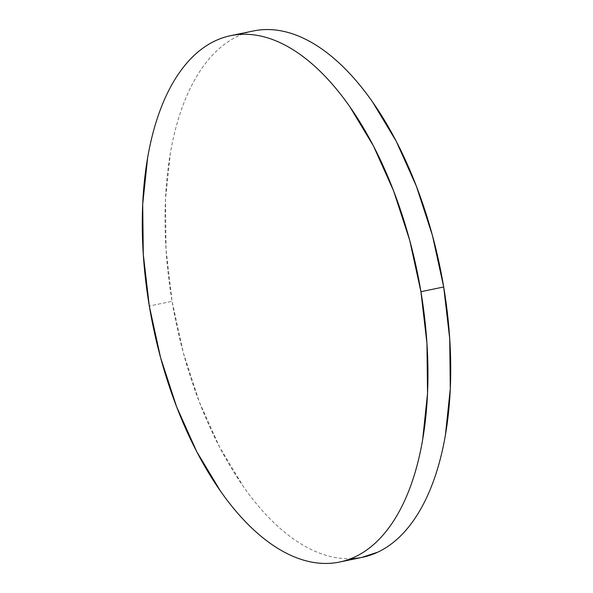 <?xml version="1.0" encoding="UTF-8"?>
<svg xmlns="http://www.w3.org/2000/svg" width="593" height="593" viewBox="0 0 593 593"><rect width="100%" height="100%" fill="white"/><g stroke="black" fill="none" stroke-linecap="round" stroke-linejoin="round"><path stroke-width="0.44" stroke-dasharray="2.96 2.22" d="M253.381 30.969A268.755 134.833 -101.7 0 0 172.074 301.311L149.303 306.025L172.074 301.311A268.755 134.833 -101.7 0 0 350.804 558.695M263.618 29.65C254.701 30.124 246.154 32.281 237.978 36.129C229.795 39.983 222.145 45.446 215.022 52.525C207.891 59.611 201.427 68.165 195.631 78.209C189.827 88.246 184.801 99.572 180.554 112.188C176.299 124.797 172.904 138.458 170.369 153.157L165.469 199.552L166.047 249.571L172.074 301.311L183.319 352.776L199.344 401.98L219.551 447.048L243.145 486.238C251.506 498.187 260.201 508.787 269.229 518.045C278.258 527.303 287.449 535.034 296.804 541.246C306.151 547.458 315.483 552.024 324.801 554.952C334.111 557.88 343.228 559.103 352.146 558.636L361.789 557.435M231.211 35.565L230.618 35.684"/><path stroke-width="0.89" d="M350.804 558.695A268.755 134.833 -101.7 0 0 362.382 557.316A268.755 134.833 -101.7 0 0 443.697 286.975L420.926 291.689A268.755 134.833 78.3 0 1 339.619 562.031A268.755 134.833 78.3 0 1 149.303 306.025A268.755 134.833 78.3 0 1 230.618 35.684A268.755 134.833 78.3 0 1 420.926 291.689L443.697 286.975A268.755 134.833 -101.7 0 0 253.381 30.969L230.618 35.684M420.926 291.689L409.681 240.224L393.656 191.02L373.449 145.952L349.855 106.762C341.494 94.813 332.799 84.213 323.771 74.955C314.742 65.697 305.551 57.966 296.196 51.754C286.849 45.542 277.517 40.976 268.199 38.048C258.889 35.12 249.772 33.897 240.854 34.364C231.937 34.839 223.391 36.996 215.215 40.843C207.031 44.697 199.381 50.16 192.251 57.239C185.127 64.326 178.663 72.88 172.859 82.924C167.063 92.96 162.037 104.286 157.79 116.903C153.535 129.519 150.14 143.172 147.605 157.871L142.705 204.266L143.284 254.286L149.303 306.025L160.547 357.49L176.581 406.694L196.787 451.762L220.381 490.952C228.742 502.901 237.437 513.501 246.466 522.759C255.494 532.017 264.686 539.749 274.033 545.96C283.387 552.172 292.72 556.738 302.03 559.666C311.347 562.594 320.457 563.824 329.382 563.35C338.299 562.876 346.846 560.719 355.022 556.871C363.205 553.017 370.855 547.554 377.978 540.475C385.109 533.389 391.573 524.835 397.369 514.791C403.173 504.754 408.199 493.428 412.446 480.812C416.701 468.203 420.096 454.542 422.631 439.843L427.531 393.448L426.953 343.429L420.926 291.689M361.789 557.435L377.785 552.157C385.969 548.303 393.619 542.84 400.749 535.761C407.873 528.674 414.337 520.12 420.14 510.076C425.937 500.04 430.963 488.714 435.21 476.097C439.465 463.481 442.86 449.828 445.395 435.129L450.295 388.734L449.716 338.714L443.697 286.975L432.453 235.51L416.419 186.306L396.213 141.238L372.619 102.048C364.258 90.099 355.563 79.499 346.534 70.241C337.506 60.983 328.314 53.251 318.967 47.04C309.613 40.828 300.28 36.262 290.97 33.334C281.653 30.406 272.543 29.176 263.618 29.65M362.382 557.316L339.619 562.031"/></g></svg>
